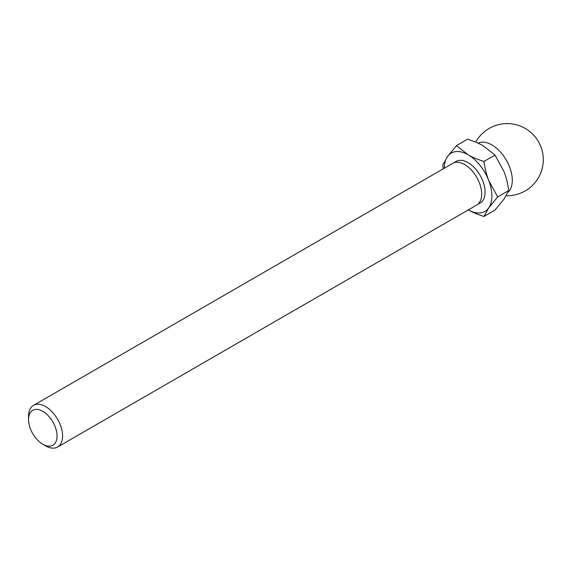 <?xml version="1.0" encoding="UTF-8"?>
<svg xmlns="http://www.w3.org/2000/svg" width="571" height="571" viewBox="0 0 571 571"><rect width="100%" height="100%" fill="white"/><g stroke="black" fill="none" stroke-linecap="round" stroke-linejoin="round"><path stroke-width="0.86" d="M444.259 168.231A33.682 19.443 60 0 1 447.45 156.604L442.703 165.155L443.289 168.795M468.07 209.764C472.11 212.141 477.406 214.375 483.951 216.473L488.697 207.915A33.682 19.443 60 0 1 468.313 209.9M468.07 154.762L456.45 145.598L447.45 156.604A33.682 19.443 60 0 1 468.07 154.762A33.682 19.443 60 0 1 488.697 180.422A33.682 19.443 60 0 1 488.697 207.915L497.698 196.909L488.697 180.422C486.62 175.19 485.036 168.873 483.951 161.472C477.406 159.373 472.11 157.139 468.07 154.762M42.796 444.245L42.796 444.245A20.149 11.634 60 0 1 28.55 419.564A20.149 11.634 60 0 1 42.796 411.341A20.149 11.634 60 0 1 57.05 436.016A20.149 11.634 60 0 1 42.796 444.245L45.559 445.837L42.796 444.245M28.55 419.564L28.55 416.373A24.061 13.89 60 0 1 33.532 405.36A24.061 13.89 60 0 1 57.592 419.25A24.061 13.89 60 0 1 57.592 447.029A24.061 13.89 60 0 1 45.559 445.837M33.532 405.36L452.639 163.392A24.061 13.89 60 0 1 476.699 177.281A24.061 13.89 60 0 1 476.699 205.06L57.592 447.029M483.951 216.473L495.007 210.085L504.007 199.079L508.754 190.528L497.698 196.909M456.45 145.598L467.506 139.21C474.051 141.308 479.347 143.542 483.38 145.919L495.007 155.091L504.007 171.578C506.084 176.81 507.669 183.127 508.754 190.528M483.951 161.472L495.007 155.091M478.048 143.193A28.871 16.666 60 0 1 505.699 159.123A28.871 16.666 60 0 1 508.012 192.277M454.466 162.621A24.061 13.89 60 0 1 480.104 175.318A24.061 13.89 60 0 1 478.277 203.868M506.177 195.746A36.087 36.087 0 0 0 519.482 125.741A36.087 36.087 0 0 0 475.65 142.158"/></g></svg>
